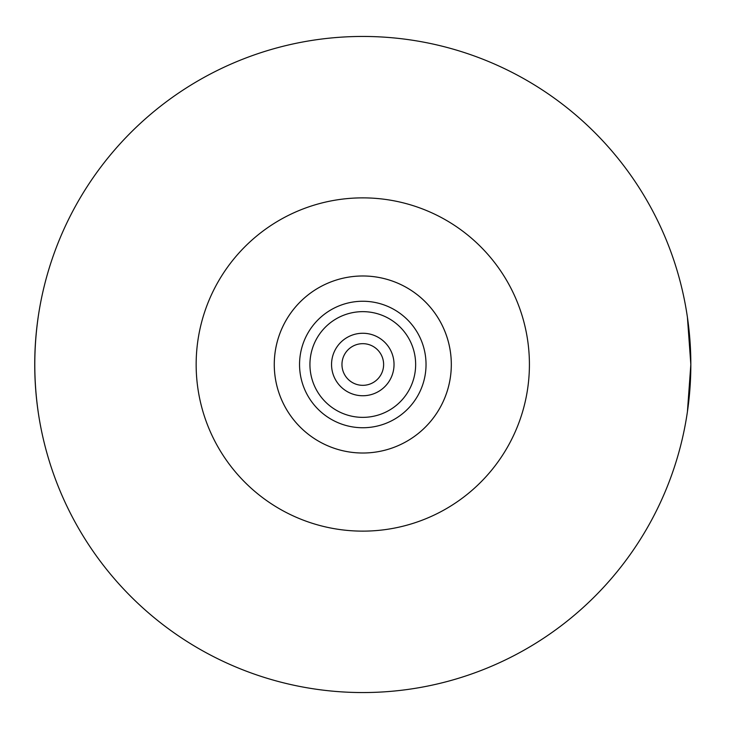 <?xml version="1.0" encoding="UTF-8"?>
<svg xmlns="http://www.w3.org/2000/svg" width="729" height="729" viewBox="0 0 729 729"><rect width="100%" height="100%" fill="white"/><g stroke="black" fill="none" stroke-linecap="round" stroke-linejoin="round"><path stroke-width="1.09" d="M371.58 452.581A88.519 88.519 0 0 1 362.787 453.019A88.519 88.519 0 0 0 439.45 320.241A88.519 88.519 0 0 0 286.132 320.241A88.519 88.519 0 0 0 362.787 453.019A88.519 88.519 0 0 0 439.45 320.241A88.519 88.519 0 0 0 286.132 320.241A88.519 88.519 0 0 0 362.787 453.019A88.519 88.519 0 0 1 312.905 291.372M362.787 385.331A20.831 20.831 0 0 1 344.753 354.084A20.831 20.831 0 0 1 380.83 354.084A20.831 20.831 0 0 1 362.787 385.331M687.42 411.739L690.837 364.5A328.05 328.05 0 0 1 198.762 648.6A328.05 328.05 0 0 1 198.762 80.4A328.05 328.05 0 0 1 690.837 364.5L687.42 317.261M38.163 317.261C33.671 348.754 33.671 380.246 38.163 411.739M354.002 276.419A88.519 88.519 0 0 1 412.678 437.628M362.787 427.741A63.241 63.241 0 0 0 417.562 332.88A63.241 63.241 0 0 0 308.021 332.88A63.241 63.241 0 0 0 362.787 427.741M362.787 417.362A52.862 52.862 0 0 1 317.015 338.074A52.862 52.862 0 0 1 408.568 338.074A52.862 52.862 0 0 1 362.787 417.362M362.787 395.747A31.247 31.247 0 0 0 389.851 348.881A31.247 31.247 0 0 0 335.732 348.881A31.247 31.247 0 0 0 362.787 395.747M362.787 531.131A166.631 166.631 0 0 0 507.092 281.184A166.631 166.631 0 0 0 218.481 281.184A166.631 166.631 0 0 0 362.787 531.131"/></g></svg>

